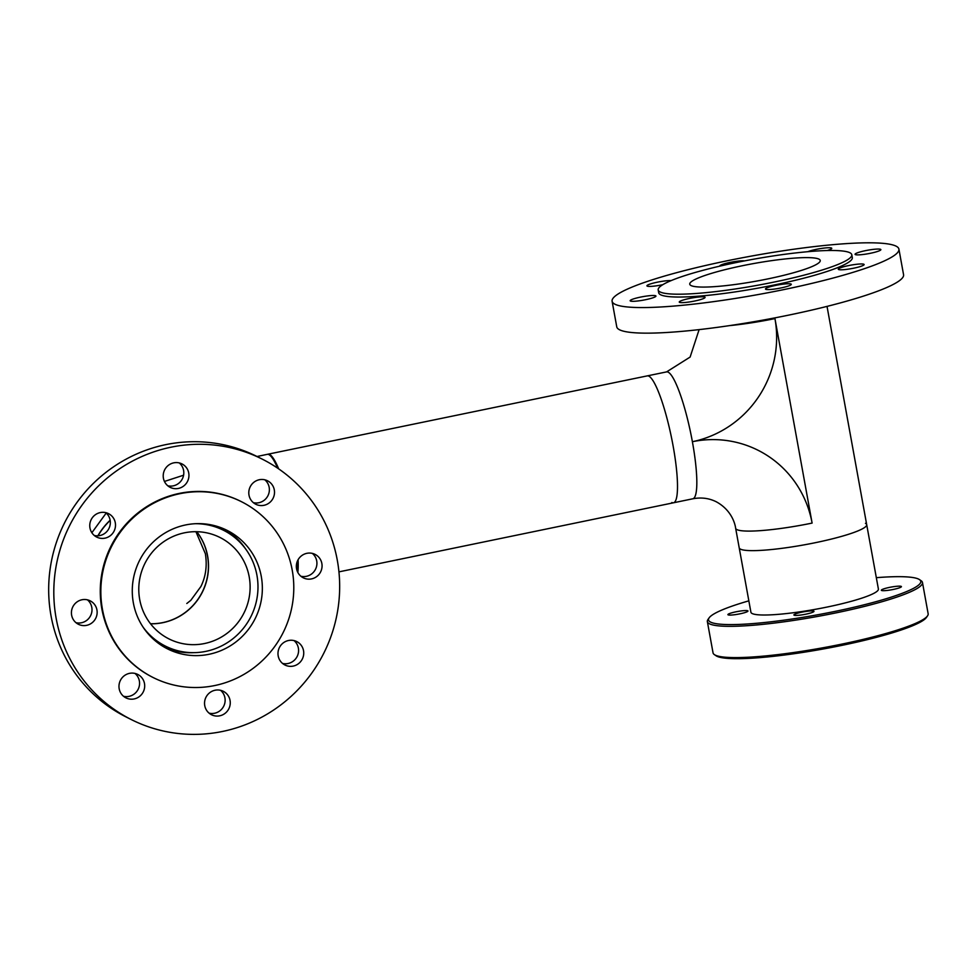 <?xml version="1.0" encoding="UTF-8"?>
<svg xmlns="http://www.w3.org/2000/svg" width="977" height="977" viewBox="0 0 977 977"><rect width="100%" height="100%" fill="white"/><g stroke="black" fill="none" stroke-linecap="round" stroke-linejoin="round"><path stroke-width="1.47" d="M865.439 523.342A64.787 8.683 169.7 0 1 866.697 524.661L878.396 589.046A64.787 8.683 169.7 0 1 821.816 608.109A64.787 8.683 169.7 0 1 752.168 613.532A64.787 8.683 169.7 0 1 750.91 612.213L735.657 528.288C734.667 520.997 729.636 509.005 716.239 501.763C709.046 498.172 701.23 497.171 692.778 498.795L673.458 502.789A64.787 11.26 78.3 0 1 671.834 502.508M740.468 549.147A64.787 8.683 169.7 0 1 739.21 547.828A64.787 8.683 169.7 0 0 740.468 549.147A64.787 8.683 169.7 0 0 810.116 543.737A64.787 8.683 169.7 0 0 866.697 524.661A64.787 8.683 169.7 0 1 810.116 543.737A64.787 8.683 169.7 0 1 740.468 549.147M699.117 329.615L690.116 357.069L666.583 371.895L647.25 375.889A64.787 11.26 78.3 0 1 648.875 376.157A64.787 11.26 78.3 0 1 672.249 441.384A64.787 11.26 78.3 0 1 673.458 502.789L338.946 571.863M267.637 454.305A64.787 11.26 78.3 0 1 267.991 454.195A64.787 11.26 78.3 0 1 269.603 454.476A64.787 11.26 78.3 0 1 278.689 468.862M298.107 559.736A64.787 11.26 78.3 0 1 297.851 572.473M195.192 523.709A64.787 63.212 -63.3 0 1 223.513 530.279A64.787 63.212 -63.3 0 1 256.939 575.282A64.787 63.212 -63.3 0 1 232.331 639.178A64.787 63.212 -63.3 0 1 165.394 646.09A64.787 63.212 -63.3 0 1 143.204 627.307M139.699 599.487A56.776 55.384 -63.3 0 1 161.266 543.505A56.776 55.384 -63.3 0 1 219.923 537.448A56.776 55.384 -63.3 0 1 249.208 576.882A56.776 55.384 -63.3 0 1 227.641 632.864A56.776 55.384 -63.3 0 1 168.997 638.921A56.776 55.384 -63.3 0 1 139.699 599.487M196.768 531.708A56.776 55.384 -63.3 0 1 207.612 556.011A56.776 55.384 -63.3 0 1 150.556 623.79M98.066 535.799A64.787 63.212 -63.3 0 1 110.169 520.436M150.507 623.741A56.788 55.408 116.7 0 0 207.49 555.925A56.788 55.408 116.7 0 0 196.695 531.696M257.024 456.503L267.283 454.342A64.787 11.26 78.3 0 1 277.615 468.13M97.871 535.811A64.787 63.212 -63.3 0 1 110.132 520.252M297.448 561.054A64.787 11.26 78.3 0 1 297.277 571.24M267.991 454.195L647.25 375.889A64.787 11.26 78.3 0 1 648.875 376.157A64.787 11.26 78.3 0 1 672.249 441.384A64.787 11.26 78.3 0 1 673.458 502.789M704.832 297.802A13.116 1.759 -10.3 0 0 705.064 297.374A13.116 1.759 -10.3 0 0 693.243 297.753A13.116 1.759 -10.3 0 0 679.491 301.637A13.116 1.759 -10.3 0 0 679.259 302.064A13.116 1.759 -10.3 0 0 691.081 301.698A13.116 1.759 -10.3 0 0 704.832 297.802M789.086 283.757A13.116 1.759 -10.3 0 0 774.456 285.663A13.116 1.759 -10.3 0 0 765.479 289.009A13.116 1.759 -10.3 0 0 767.678 289.571A13.116 1.759 -10.3 0 0 782.308 287.665A13.116 1.759 -10.3 0 0 791.285 284.319A13.116 1.759 -10.3 0 0 789.086 283.757M853.666 264.682A13.116 1.759 -10.3 0 0 838.29 269.225A13.116 1.759 -10.3 0 0 848.732 269.078A13.116 1.759 -10.3 0 0 864.108 264.535A13.116 1.759 -10.3 0 0 853.666 264.682M860.749 251.773A13.116 1.759 -10.3 0 0 855.058 254.313A13.116 1.759 -10.3 0 0 862.044 254.606A13.116 1.759 -10.3 0 0 875.184 252.151A13.116 1.759 -10.3 0 0 880.875 249.624A13.116 1.759 -10.3 0 0 873.89 249.318A13.116 1.759 -10.3 0 0 860.749 251.773M827.14 250.539A13.116 1.759 -10.3 0 0 831.537 248.732A13.116 1.759 -10.3 0 0 831.769 248.305A13.116 1.759 -10.3 0 0 822.17 248.329A13.116 1.759 -10.3 0 0 807.808 251.7M744.535 260.896A13.116 1.759 -10.3 0 0 743.35 260.798A13.116 1.759 -10.3 0 0 728.72 262.703A13.116 1.759 -10.3 0 0 719.731 266.049A13.116 1.759 -10.3 0 0 719.78 266.147M671.126 280.607A13.116 1.759 -10.3 0 0 662.284 281.303A13.116 1.759 -10.3 0 0 646.921 285.834A13.116 1.759 -10.3 0 0 657.362 285.687A13.116 1.759 -10.3 0 0 662.797 284.698M650.267 298.596A13.116 1.759 -10.3 0 0 655.958 296.055A13.116 1.759 -10.3 0 0 648.972 295.762A13.116 1.759 -10.3 0 0 635.832 298.217A13.116 1.759 -10.3 0 0 630.153 300.757A13.116 1.759 -10.3 0 0 637.126 301.05A13.116 1.759 -10.3 0 0 650.267 298.596M791.492 273.316A66.314 8.891 -10.3 0 0 820.24 260.48A66.314 8.891 -10.3 0 0 784.934 258.978A66.314 8.891 -10.3 0 0 718.498 271.362A66.314 8.891 -10.3 0 0 689.75 284.197A66.314 8.891 -10.3 0 0 725.056 285.711A66.314 8.891 -10.3 0 0 791.492 273.316M612.103 301.246L616.756 326.831A145.756 19.528 -10.3 0 0 694.354 330.141A145.756 19.528 -10.3 0 0 840.367 302.907A145.756 19.528 -10.3 0 0 903.566 274.708L898.913 249.123A145.756 19.528 -10.3 0 0 821.315 245.813A145.756 19.528 -10.3 0 0 675.302 273.035A145.756 19.528 -10.3 0 0 612.103 301.246A145.756 19.528 -10.3 0 0 689.713 304.555A145.756 19.528 -10.3 0 0 835.714 277.334A145.756 19.528 -10.3 0 0 898.913 249.123M658.193 289.937L658.718 292.77A98.384 13.177 -10.3 0 0 711.097 295.005A98.384 13.177 -10.3 0 0 809.652 276.638A98.384 13.177 -10.3 0 0 852.31 257.598L851.797 254.753A98.384 13.177 -10.3 0 0 799.418 252.518A98.384 13.177 -10.3 0 0 700.851 270.898A98.384 13.177 -10.3 0 0 658.193 289.937A98.384 13.177 -10.3 0 0 710.572 292.172A98.384 13.177 -10.3 0 0 809.139 273.792A98.384 13.177 -10.3 0 0 851.797 254.753M144.413 688.626A13.116 12.799 116.7 0 0 137.72 674.423A13.116 12.799 116.7 0 0 119.255 683.668A13.116 12.799 116.7 0 0 125.948 697.871A13.116 12.799 116.7 0 0 144.413 688.626M123.529 696.283A13.116 12.799 116.7 0 0 134.997 673.434M228.203 695.722A13.116 12.799 116.7 0 0 207.869 694.452A13.116 12.799 116.7 0 0 211.52 714.749A13.116 12.799 116.7 0 0 228.203 695.722M209.102 713.161A13.116 12.799 116.7 0 0 220.57 690.312M293.564 640.485A13.116 12.799 116.7 0 0 284.991 665.032A13.116 12.799 116.7 0 0 302.992 657.448A13.116 12.799 116.7 0 0 293.564 640.485M282.573 663.432A13.116 12.799 116.7 0 0 294.04 640.594M302.211 555.29A13.116 12.799 116.7 0 0 303.322 577.834A13.116 12.799 116.7 0 0 316.194 576.931A13.116 12.799 116.7 0 0 315.082 554.386A13.116 12.799 116.7 0 0 302.211 555.29M300.892 576.247A13.116 12.799 116.7 0 0 312.359 553.397M249.074 490.039A13.116 12.799 116.7 0 0 255.766 504.242A13.116 12.799 116.7 0 0 274.232 494.997A13.116 12.799 116.7 0 0 267.539 480.794A13.116 12.799 116.7 0 0 249.074 490.039M253.348 502.654A13.116 12.799 116.7 0 0 264.816 479.805M165.284 482.956A13.116 12.799 116.7 0 0 185.618 484.213A13.116 12.799 116.7 0 0 181.966 463.916A13.116 12.799 116.7 0 0 165.284 482.956M167.775 485.777A13.116 12.799 116.7 0 0 179.243 462.927M99.923 538.18A13.116 12.799 116.7 0 0 108.496 513.633A13.116 12.799 116.7 0 0 90.507 521.217A13.116 12.799 116.7 0 0 99.923 538.18M94.305 535.494A13.116 12.799 116.7 0 0 105.772 512.644M91.276 623.375A13.116 12.799 116.7 0 0 90.165 600.831A13.116 12.799 116.7 0 0 77.293 601.734A13.116 12.799 116.7 0 0 78.404 624.279A13.116 12.799 116.7 0 0 91.276 623.375M75.986 622.691A13.116 12.799 116.7 0 0 87.441 599.841M232.648 644.307A66.314 64.702 116.7 0 0 227.067 530.352A66.314 64.702 116.7 0 0 161.987 534.932A66.314 64.702 116.7 0 0 167.568 648.899A66.314 64.702 116.7 0 0 232.648 644.307M245.703 549.062A66.314 64.702 116.7 0 0 224.173 528.984M262.117 459.068L256.975 456.479A145.756 142.202 116.7 0 0 113.943 466.566A145.756 142.202 116.7 0 0 126.216 717.02L131.37 719.609A145.756 142.202 116.7 0 0 274.403 709.522A145.756 142.202 116.7 0 0 262.117 459.068A145.756 142.202 116.7 0 0 119.084 469.143A145.756 142.202 116.7 0 0 131.37 719.609M241.441 501.69L240.879 501.396A98.384 95.99 116.7 0 0 144.327 508.211A98.384 95.99 116.7 0 0 152.62 677.269L153.181 677.549A98.384 95.99 116.7 0 0 249.733 670.747A98.384 95.99 116.7 0 0 241.441 501.69A98.384 95.99 116.7 0 0 144.901 508.492A98.384 95.99 116.7 0 0 153.181 677.549M164.747 647.385A66.314 64.702 116.7 0 0 193.715 652.66M927.515 615.889L926.355 617.549A107.861 14.447 169.7 0 1 925.988 618.014A107.861 14.447 169.7 0 1 821.975 649.216A107.861 14.447 169.7 0 1 716.056 655.762L714.382 654.627A109.314 14.643 -10.3 0 0 821.73 647.995A109.314 14.643 -10.3 0 0 927.149 616.365A109.314 14.643 -10.3 0 0 927.515 615.889A109.314 14.643 -10.3 0 0 928.15 613.764L922.471 582.5A109.314 14.643 169.7 0 1 921.47 585.101A109.314 14.643 169.7 0 1 808.761 618.001A109.314 14.643 169.7 0 1 707.36 621.592A109.314 14.643 169.7 0 1 707.995 619.467L709.155 617.806A107.861 14.447 -10.3 0 0 801.409 617.562A107.861 14.447 -10.3 0 0 919.784 583.904A107.861 14.447 -10.3 0 0 919.455 579.593A107.861 14.447 -10.3 0 0 876.332 577.676M748.846 600.843A107.861 14.447 -10.3 0 0 709.522 617.342A107.861 14.447 -10.3 0 0 709.155 617.806M919.455 579.593L921.128 580.729A109.314 14.643 169.7 0 1 922.471 582.5M747.881 611.248A10.197 1.368 169.7 0 1 737.366 614.313A10.197 1.368 169.7 0 1 727.902 614.655A10.197 1.368 169.7 0 1 727.987 614.411A10.197 1.368 169.7 0 1 738.514 611.333A10.197 1.368 169.7 0 1 747.979 611.004A10.197 1.368 169.7 0 1 747.881 611.248M813.878 611.565A10.197 1.368 169.7 0 1 803.363 614.643A10.197 1.368 169.7 0 1 793.898 614.973A10.197 1.368 169.7 0 1 793.996 614.728A10.197 1.368 169.7 0 1 804.511 611.663A10.197 1.368 169.7 0 1 813.975 611.321A10.197 1.368 169.7 0 1 813.878 611.565M901.319 586.847A10.197 1.368 169.7 0 1 890.792 589.913A10.197 1.368 169.7 0 1 881.339 590.255A10.197 1.368 169.7 0 1 881.425 590.01A10.197 1.368 169.7 0 1 891.952 586.933A10.197 1.368 169.7 0 1 901.405 586.603A10.197 1.368 169.7 0 1 901.319 586.847M707.36 621.592L713.039 652.856A109.314 14.643 -10.3 0 0 714.382 654.627M729.587 325.61A64.787 8.683 -10.3 0 0 774.944 318.587A104.869 102.316 -63.3 0 1 692.388 441.714A64.787 11.26 78.3 0 1 692.778 498.795M666.583 371.895A64.787 11.26 78.3 0 1 668.195 372.176A64.787 11.26 78.3 0 1 692.388 441.714A104.869 102.316 -63.3 0 1 812.107 523.086L774.944 318.587M812.107 523.086A64.787 8.683 169.7 0 1 736.914 529.607A64.787 8.683 169.7 0 1 735.657 528.288M155.905 641.327L165.394 646.09M214.024 525.516L223.513 530.279M195.925 531.696L205.365 553.703C207.283 565.622 205.793 576.552 200.896 586.518L190.771 600.366L186.802 603.505M183.578 475.213L164.454 481.441M106.212 513.035L91.862 532.746M866.697 524.661L827.031 306.387"/></g></svg>

